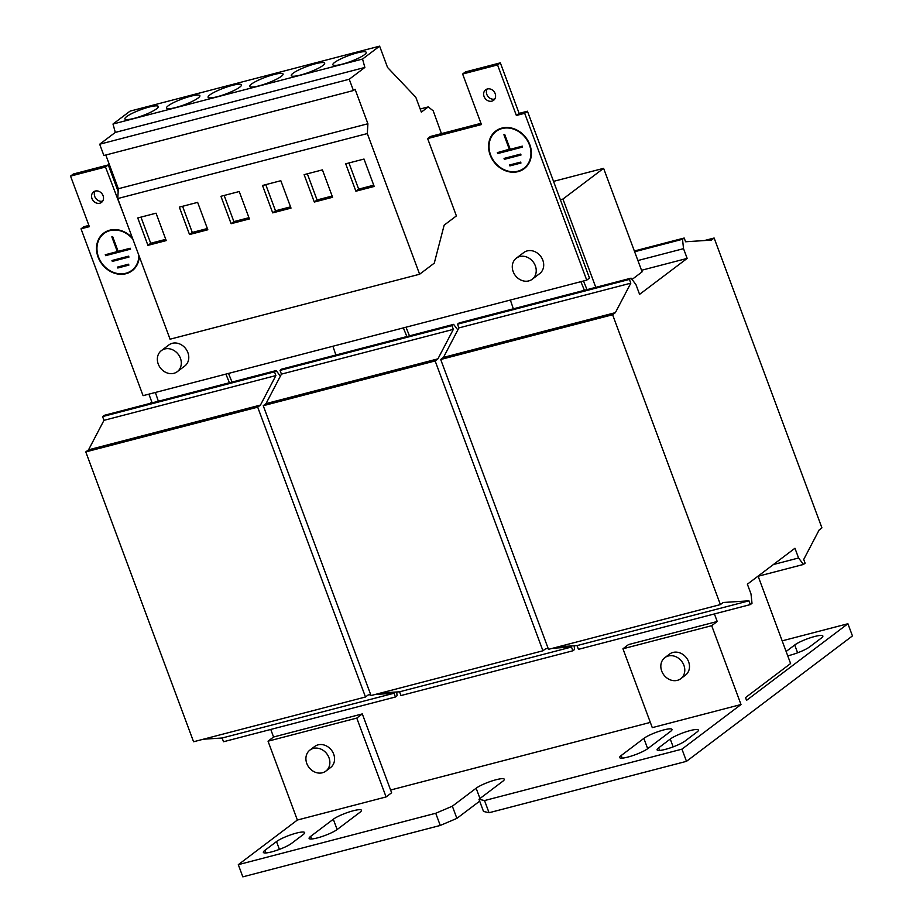 <?xml version="1.0" encoding="UTF-8"?>
<svg xmlns="http://www.w3.org/2000/svg" width="923" height="923" viewBox="0 0 923 923"><rect width="100%" height="100%" fill="white"/><g stroke="black" fill="none" stroke-linecap="round" stroke-linejoin="round"><path stroke-width="1.38" d="M690.196 730.566A15.829 2.769 -20.4 0 0 670.248 739.058L658.63 747.838A15.829 2.769 -20.4 0 0 657.095 749.891A15.829 2.769 -20.4 0 0 669.002 748.311A15.829 2.769 -20.4 0 0 685.247 740.904L696.865 732.124A15.829 2.769 -20.4 0 0 698.399 730.07A15.829 2.769 -20.4 0 0 690.196 730.566M663.81 729.908A15.829 2.769 -20.4 0 0 643.862 738.388L621.191 755.522A15.829 2.769 -20.4 0 0 619.656 757.575A15.829 2.769 -20.4 0 0 631.551 756.006A15.829 2.769 -20.4 0 0 647.808 748.599L670.49 731.454A15.829 2.769 -20.4 0 0 672.013 729.401A15.829 2.769 -20.4 0 0 663.81 729.908M296.456 833.088A15.829 2.769 -20.4 0 0 276.508 841.568L264.889 850.348A15.829 2.769 -20.4 0 0 263.355 852.402A15.829 2.769 -20.4 0 0 275.262 850.821A15.829 2.769 -20.4 0 0 291.506 843.426L303.125 834.646A15.829 2.769 -20.4 0 0 304.659 832.592A15.829 2.769 -20.4 0 0 296.456 833.088M787.734 655.803A15.829 2.769 -20.4 0 0 809.713 646.838L821.332 638.058A15.829 2.769 -20.4 0 0 822.866 636.005A15.829 2.769 -20.4 0 0 814.663 636.501A15.829 2.769 -20.4 0 0 794.715 644.992L786.131 651.476M353.255 810.763A15.829 2.769 -20.4 0 0 333.307 819.243L310.636 836.388A15.829 2.769 -20.4 0 0 309.101 838.442A15.829 2.769 -20.4 0 0 320.996 836.861A15.829 2.769 -20.4 0 0 337.253 829.454L359.935 812.309A15.829 2.769 -20.4 0 0 361.458 810.256A15.829 2.769 -20.4 0 0 353.255 810.763M273.843 74.578A17.814 3.115 -20.4 0 0 257.113 80.797A17.814 3.115 -20.4 0 0 249.672 86.439A17.814 3.115 -20.4 0 0 258.901 85.874A17.814 3.115 -20.4 0 0 275.631 79.655A17.814 3.115 -20.4 0 0 283.073 74.013A17.814 3.115 -20.4 0 0 273.843 74.578M232.25 85.412A17.814 3.115 -20.4 0 0 215.521 91.619A17.814 3.115 -20.4 0 0 208.079 97.261A17.814 3.115 -20.4 0 0 217.309 96.696A17.814 3.115 -20.4 0 0 234.038 90.489A17.814 3.115 -20.4 0 0 241.48 84.847A17.814 3.115 -20.4 0 0 232.25 85.412M190.657 96.246A17.814 3.115 -20.4 0 0 173.928 102.453A17.814 3.115 -20.4 0 0 166.486 108.095A17.814 3.115 -20.4 0 0 175.716 107.53A17.814 3.115 -20.4 0 0 192.446 101.322A17.814 3.115 -20.4 0 0 199.887 95.68A17.814 3.115 -20.4 0 0 190.657 96.246M149.064 107.068A17.814 3.115 -20.4 0 0 132.335 113.287A17.814 3.115 -20.4 0 0 124.893 118.929A17.814 3.115 -20.4 0 0 134.123 118.363A17.814 3.115 -20.4 0 0 150.853 112.145A17.814 3.115 -20.4 0 0 158.294 106.503A17.814 3.115 -20.4 0 0 149.064 107.068M357.028 52.923A17.814 3.115 -20.4 0 0 340.299 59.13A17.814 3.115 -20.4 0 0 332.857 64.772A17.814 3.115 -20.4 0 0 342.087 64.206A17.814 3.115 -20.4 0 0 358.816 57.999A17.814 3.115 -20.4 0 0 366.258 52.357A17.814 3.115 -20.4 0 0 357.028 52.923M315.435 63.756A17.814 3.115 -20.4 0 0 298.706 69.963A17.814 3.115 -20.4 0 0 291.264 75.605A17.814 3.115 -20.4 0 0 300.494 75.04A17.814 3.115 -20.4 0 0 317.224 68.833A17.814 3.115 -20.4 0 0 324.665 63.191A17.814 3.115 -20.4 0 0 315.435 63.756M484.067 96.5A6.599 5.619 -127.1 0 0 493.586 100.319A6.599 5.619 -127.1 0 0 495.155 93.615A6.599 5.619 -127.1 0 0 485.636 89.785A6.599 5.619 -127.1 0 0 484.067 96.5M487.206 89A6.599 5.619 -127.1 0 0 486.825 94.411A6.599 5.619 -127.1 0 0 494.774 99.015M91.988 198.583A6.599 5.619 -127.1 0 0 101.507 202.402A6.599 5.619 -127.1 0 0 103.076 195.699A6.599 5.619 -127.1 0 0 93.558 191.88A6.599 5.619 -127.1 0 0 91.988 198.583M95.127 191.084A6.599 5.619 -127.1 0 0 94.757 196.495A6.599 5.619 -127.1 0 0 102.695 201.099M161.375 350.613L168.84 344.971A13.199 11.226 52.9 0 1 172.266 343.31A13.199 11.226 52.9 0 1 186.965 350.59A13.199 11.226 52.9 0 1 184.762 366.027L177.285 371.669A13.199 11.226 -127.1 0 0 179.5 356.243A13.199 11.226 -127.1 0 0 164.802 348.963A13.199 11.226 -127.1 0 0 161.375 350.613A13.199 11.226 -127.1 0 0 159.16 366.039A13.199 11.226 -127.1 0 0 173.859 373.319A13.199 11.226 -127.1 0 0 177.285 371.669M664.848 657.649L669.556 654.095A13.199 11.226 52.9 0 1 672.982 652.446A13.199 11.226 52.9 0 1 687.681 659.726A13.199 11.226 52.9 0 1 685.466 675.151L680.77 678.705A13.199 11.226 -127.1 0 0 682.974 663.279A13.199 11.226 -127.1 0 0 668.275 655.999A13.199 11.226 -127.1 0 0 664.848 657.649A13.199 11.226 -127.1 0 0 662.633 673.075A13.199 11.226 -127.1 0 0 677.332 680.355A13.199 11.226 -127.1 0 0 680.77 678.705M309.932 750.064L314.639 746.511A13.199 11.226 52.9 0 1 318.066 744.861A13.199 11.226 52.9 0 1 332.765 752.141A13.199 11.226 52.9 0 1 330.549 767.567L325.842 771.12A13.199 11.226 -127.1 0 0 328.057 755.695A13.199 11.226 -127.1 0 0 313.359 748.415A13.199 11.226 -127.1 0 0 309.932 750.064A13.199 11.226 -127.1 0 0 307.717 765.49A13.199 11.226 -127.1 0 0 322.415 772.77A13.199 11.226 -127.1 0 0 325.842 771.12M111.879 229.758A23.098 19.648 -127.1 0 0 104.818 232.896L103.987 233.519A23.098 19.648 -127.1 0 0 98.507 256.998A23.098 19.648 -127.1 0 0 131.839 270.37A23.098 19.648 -127.1 0 0 138.877 255.359M132.866 239.172A23.098 19.648 -127.1 0 0 103.987 233.519M132.439 238.042A23.583 20.064 -127.1 0 0 103.688 233.127A23.583 20.064 -127.1 0 0 98.092 257.102A23.583 20.064 -127.1 0 0 132.139 270.762A23.583 20.064 -127.1 0 0 139.304 256.49M124.778 273.496A23.583 20.064 -127.1 0 0 132.543 270.439M496.066 131.435A23.098 19.648 52.9 0 1 529.398 144.807A23.098 19.648 52.9 0 1 523.918 168.286A23.098 19.648 52.9 0 1 490.586 154.914A23.098 19.648 52.9 0 1 496.066 131.435L496.897 130.801A23.098 19.648 52.9 0 1 503.958 127.674M529.814 144.692A23.583 20.064 52.9 0 1 524.206 168.678A23.583 20.064 52.9 0 1 490.159 155.018A23.583 20.064 52.9 0 1 495.766 131.043A23.583 20.064 52.9 0 1 529.814 144.692M524.622 168.355A23.583 20.064 52.9 0 1 516.857 171.413M532.213 279.254L539.678 273.612A13.199 11.226 -127.1 0 0 541.893 258.186A13.199 11.226 -127.1 0 0 527.195 250.906A13.199 11.226 -127.1 0 0 523.768 252.556L516.292 258.198A13.199 11.226 -127.1 0 0 514.088 273.623A13.199 11.226 -127.1 0 0 528.787 280.904A13.199 11.226 -127.1 0 0 532.213 279.254A13.199 11.226 -127.1 0 0 534.417 263.828A13.199 11.226 -127.1 0 0 519.73 256.548A13.199 11.226 -127.1 0 0 516.292 258.198M478.968 799.272L484.529 800.564L489.063 812.736L483.502 811.444L478.968 799.272L502.758 781.296A15.829 2.769 -20.4 0 0 504.293 779.243A15.829 2.769 -20.4 0 0 496.089 779.739A15.829 2.769 -20.4 0 0 476.141 788.219L452.351 806.194L456.885 818.378L479.672 801.152M794.945 548.25L747.376 584.201L750.999 593.939L752.003 603.319L750.341 604.577L748.957 600.827L723.17 602.488L720.402 604.588L612.607 314.731L615.376 312.643L630.813 283.165L629.417 279.415L631.078 278.158L635.959 284.607L639.581 294.356L687.162 258.405L683.528 248.656L682.524 239.276L684.185 238.03L685.581 241.768L711.356 240.107L714.125 238.019L821.92 527.864L819.151 529.952L803.714 559.442L805.11 563.192L803.448 564.449L798.568 557.988L794.945 548.25M268.039 741.192L356.763 718.082L362.301 713.906L273.566 737.004L268.039 741.192L297.356 820.039L238.307 864.666L435.725 813.267L452.351 806.194M484.529 800.564L681.959 749.153L741.007 704.526L652.284 727.636L622.956 648.777L711.691 625.679L717.217 621.491L628.482 644.6L622.956 648.777M758.095 576.102L790.607 663.533L745.519 697.603L746.545 700.349L847.914 623.74L782.173 640.85M297.356 820.039L386.091 796.941L391.617 792.765L362.301 713.906M456.885 818.378L440.259 825.45L435.725 813.267M238.307 864.666L242.83 876.85L440.259 825.45M489.063 812.736L686.481 761.337L852.448 635.912L847.914 623.74M686.481 761.337L681.959 749.153M711.691 625.679L741.007 704.526M356.763 718.082L386.091 796.941M583.509 280.984L587.005 289.637M560.365 199.726L562.949 199.056L595.785 287.353M152.133 402.866L148.891 394.156M228.523 373.423L232.008 382.064M405.982 327.215L409.466 335.857M553.535 181.369L603.607 168.332L642.108 271.847L632.047 279.45M603.607 168.332L562.949 199.056M419.619 274.235L170.063 339.203L117.752 198.549L367.308 133.57L419.619 274.235L434.272 263.147L444.159 225.154L456.389 215.913L427.637 138.577L430.395 136.489L480.964 123.324M239.23 191.534L220.932 196.299L231.119 223.701L249.418 218.936L239.23 191.534M280.823 180.712L262.524 185.477L272.712 212.878L291.01 208.113L280.823 180.712M441.436 133.604L433.199 110.829L428.26 106.906L421.338 112.121L415.8 97.238L387.545 67.46L379.618 46.15L362.554 59.049L364.862 67.448L349.24 79.251L353.44 90.535L355.09 89.289L367.908 123.751L118.352 188.73L117.752 198.549M353.44 90.535L103.884 155.514L99.684 144.219L349.24 79.251M364.862 67.448L115.306 132.416L99.684 144.219M362.554 59.049L112.998 124.028L115.306 132.416M379.618 46.15L130.062 111.129L112.998 124.028M650.334 722.397L390.602 790.019M522.499 146.688L498.316 152.399M509.404 149.503L503.912 134.746L504.743 134.527L510.234 149.295L522.303 146.157L522.637 147.069L497.682 153.564L497.347 152.653L510.119 148.972M498.512 152.941L497.682 153.564M505.019 158.168L504.385 159.333L521.022 154.995L520.687 154.083L504.05 158.421L504.385 159.333M520.884 154.626L505.216 158.698M510.511 164.744L509.877 165.921L520.976 163.025L520.63 162.113L509.542 164.998L509.877 165.921M520.826 162.656L510.707 165.286M529.687 161.721A23.098 19.648 52.9 0 1 524.749 167.651L523.918 168.286M491.128 137.365A23.583 20.064 52.9 0 1 496.193 130.731M118.432 266.839L128.758 264.739M117.463 267.093L128.551 264.197L128.897 265.109L117.798 268.005L117.463 267.093M118.629 267.37L117.798 268.005M112.941 260.251L128.816 256.709M128.609 256.167L128.955 257.079L112.318 261.417L111.971 260.505L128.609 256.167M113.148 260.794L112.318 261.417M106.237 254.483L130.42 248.772M111.833 236.83L117.325 251.598L105.268 254.736L105.603 255.648L130.558 249.152L130.224 248.241L118.156 251.379L112.664 236.611L111.833 236.83M118.04 251.056L117.325 251.598M106.433 255.025L105.603 255.648M131.839 270.37L132.67 269.735A23.098 19.648 -127.1 0 0 137.608 263.805M104.114 232.815A23.583 20.064 -127.1 0 0 99.049 239.449M88.885 225.408L83.797 226.735L81.028 228.823L143.077 395.667L586.728 280.154L524.679 113.31L516.361 115.467L497.566 64.933L462.631 74.025L481.425 124.57L427.637 138.577M524.679 113.31L527.448 111.21L589.497 278.065L586.728 280.154M527.448 111.21L519.13 113.379L516.361 115.467M519.13 113.379L500.335 62.845L497.566 64.933M500.335 62.845L465.4 71.936L462.631 74.025M124.778 217.436L105.487 167.017L70.552 176.108L89.346 226.654L81.028 228.823M118.179 191.603L108.256 164.929L105.487 167.017M108.256 164.929L73.321 174.02L70.552 176.108M156.045 213.19L137.746 217.955L147.934 245.356L166.232 240.591L156.045 213.19M197.637 202.368L179.339 207.133L189.527 234.534L207.825 229.769L197.637 202.368M105.81 155.018L118.352 188.73M322.415 169.878L304.117 174.643L314.305 202.045L332.603 197.28L322.415 169.878M364.008 159.044L345.71 163.809L355.897 191.211L374.196 186.446L364.008 159.044M367.908 123.751L367.308 133.57M428.26 106.906L420.184 109.006M580.89 281.665L584.386 290.318M513.35 308.813L510.361 300.033M714.402 613.933L717.217 621.491M750.341 604.577L578.433 649.342L577.037 645.592L558.253 646.804M720.402 604.588L548.493 649.342L440.698 359.497L443.467 357.409L458.893 327.919L457.508 324.181L459.158 322.923L631.078 278.158M577.037 645.592L748.957 600.827M773.382 564.553L798.568 557.988M758.141 576.24L803.448 564.449M704.364 240.557L714.125 238.019M634.355 250.998L684.185 238.03M634.632 251.748L682.524 239.276M637.908 260.54L683.528 248.656M641.531 270.277L687.162 258.405M457.508 324.181L629.417 279.415M458.893 327.919L630.813 283.165M443.467 357.409L615.376 312.643M440.698 359.497L612.607 314.731M335.891 355.02L332.903 346.24M403.363 327.896L406.858 336.537M548.193 648.534L545.712 648.696L542.943 650.784L435.148 360.939L437.917 358.851L453.355 329.361L451.958 325.623L453.62 324.365L457.843 329.949M574.141 645.777L574.544 649.527L572.883 650.784L571.487 647.035L552.704 648.246M572.883 650.784L400.974 695.55L399.578 691.8L380.795 693.011M542.943 650.784L371.034 695.55L263.24 405.705L266.009 403.616L281.434 374.127L280.038 370.377L281.7 369.131L453.62 324.365M399.578 691.8L571.487 647.035M280.038 370.377L451.958 325.623M281.434 374.127L453.355 329.361M266.009 403.616L437.917 358.851M263.24 405.705L435.148 360.939M273.566 737.004L270.762 729.447M225.904 374.103L229.4 382.745M158.364 401.24L155.376 392.46M370.734 694.742L368.254 694.904L365.485 696.992L257.69 407.147L260.459 405.059L275.896 375.569L274.5 371.831L276.162 370.573L280.373 376.146M396.682 691.985L397.086 695.734L395.425 696.992L394.029 693.242L375.246 694.454M365.485 696.992L193.576 741.757L85.781 451.912L88.539 449.824L103.976 420.334L102.58 416.585L104.241 415.327L276.162 370.573M149.907 403.443L151.81 402.001M395.425 696.992L223.516 741.746L222.12 738.008L203.325 739.219M222.12 738.008L394.029 693.242M102.58 416.585L274.5 371.831M103.976 420.334L275.896 375.569M88.539 449.824L260.459 405.059M85.781 451.912L257.69 407.147M348.94 162.967L358.666 189.123L373.734 185.2M358.666 189.123L355.897 191.211M307.347 173.801L317.074 199.956L332.142 196.034M317.074 199.956L314.305 202.045M182.569 206.291L192.296 232.446L207.363 228.523M192.296 232.446L189.527 234.534M140.977 217.124L150.703 243.268L165.771 239.345M150.703 243.268L147.934 245.356M265.755 184.635L275.481 210.779L290.549 206.856M275.481 210.779L272.712 212.878M224.162 195.457L233.888 221.612L248.956 217.69M233.888 221.612L231.119 223.701M670.248 739.058L673.155 746.869M643.862 738.388L647.692 748.68M276.508 841.568L279.415 849.379M794.715 644.992L797.622 652.803M333.307 819.243L337.137 829.535M476.141 788.219L479.972 798.51M310.636 836.388L311.605 838.995M264.889 850.348L265.859 852.956M621.191 755.522L622.16 758.129M658.63 747.838L659.599 750.445"/></g></svg>
